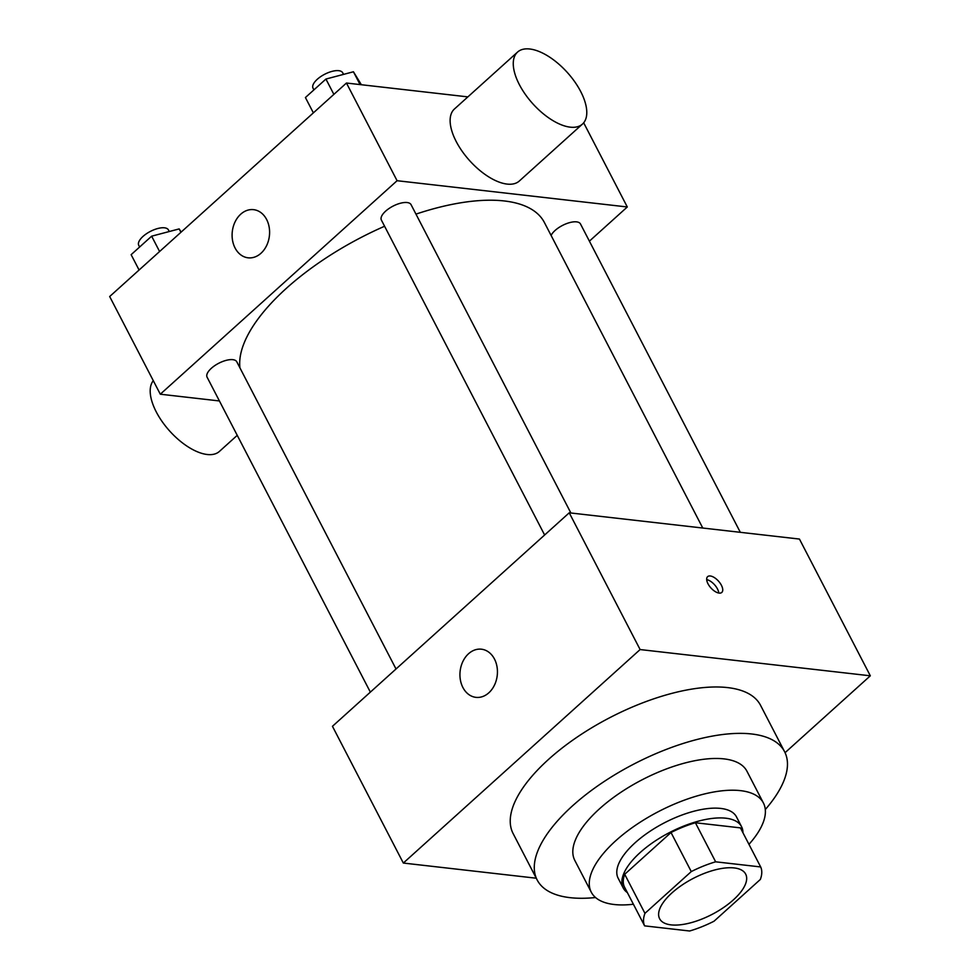 <?xml version="1.0" encoding="UTF-8"?>
<svg xmlns="http://www.w3.org/2000/svg" width="980" height="980" viewBox="0 0 980 980"><rect width="100%" height="100%" fill="white"/><g stroke="black" fill="none" stroke-linecap="round" stroke-linejoin="round"><path stroke-width="1.47" d="M734.216 867.937A48.473 20.311 -27.4 0 1 745.67 874.099A48.473 20.311 -27.4 0 1 711.995 914.438A48.473 20.311 -27.4 0 1 659.614 918.713A48.473 20.311 -27.4 0 1 681.823 885.21A48.473 20.311 -27.4 0 1 734.216 867.937M691.268 871.588L644.95 913.348A65.097 27.281 -27.4 0 0 644.607 925.867L689.638 931A65.097 27.281 -27.4 0 0 714.016 921.225L760.333 879.464A65.097 27.281 -27.4 0 0 760.676 866.945L715.645 861.812A65.097 27.281 -27.4 0 0 691.268 871.588L671.018 832.522L624.701 874.283L644.95 913.348M760.676 866.945L740.427 827.88L695.396 822.747L715.645 861.812M644.607 925.867L624.358 886.79A65.097 27.281 -27.4 0 1 624.701 874.283M671.018 832.522A65.097 27.281 -27.4 0 1 695.396 822.747M742.938 832.731A66.64 27.93 152.6 0 0 741.554 826.667A66.64 27.93 152.6 0 0 669.548 832.547A66.64 27.93 152.6 0 0 623.231 888.003A66.64 27.93 152.6 0 0 627.384 892.621M623.231 888.003L618.16 878.239A66.64 27.93 -27.4 0 1 648.699 832.167A66.64 27.93 -27.4 0 1 720.741 808.427A66.64 27.93 -27.4 0 1 736.495 816.904L741.554 826.667M748.965 844.344A96.934 40.621 152.6 0 0 763.395 802.963A96.934 40.621 152.6 0 0 658.634 811.514A96.934 40.621 152.6 0 0 591.271 892.18A96.934 40.621 152.6 0 0 633.411 904.246M763.395 802.963L746.932 771.211A96.934 40.621 152.6 0 0 642.182 779.761A96.934 40.621 152.6 0 0 574.819 860.44L591.271 892.18M765.294 809.541A139.344 58.383 152.6 0 0 784.588 751.697A139.344 58.383 152.6 0 0 634.011 763.984A139.344 58.383 152.6 0 0 537.163 879.954A139.344 58.383 152.6 0 0 595.558 897.533M537.163 879.954L513.116 833.551A139.344 58.383 -27.4 0 1 576.963 737.23A139.344 58.383 -27.4 0 1 727.589 687.592A139.344 58.383 -27.4 0 1 760.541 705.306L784.588 751.697M785.066 752.677L870.326 675.808L640.111 649.556L403.331 863.049L536.268 878.215M403.331 863.049L332.453 726.303L569.233 512.81L799.447 539.061L870.326 675.808M721.427 585.305A10.596 5.096 -132 0 1 721.819 592.41A10.596 5.096 -132 0 1 710.929 587.951A10.596 5.096 -132 0 1 707.609 576.669A10.596 5.096 -132 0 1 721.427 585.305M569.233 512.81L640.111 649.556M462.903 687.507A24.231 18.669 96.5 0 1 462.928 661.39A24.231 18.669 96.5 0 1 481.437 649.201A24.231 18.669 96.5 0 1 497.24 675.392A24.231 18.669 96.5 0 1 475.937 697.356A24.231 18.669 96.5 0 1 462.903 687.507M718.769 593.035A10.596 5.096 48 0 0 717.446 588.894A10.596 5.096 48 0 0 706.69 579.633M239.941 367.868A169.638 71.087 -27.4 0 1 384.589 226.245M415.973 214.118A169.638 71.087 -27.4 0 1 504.308 200.961A169.638 71.087 -27.4 0 1 544.402 222.521L702.77 528.036M570.887 512.993L411.061 204.661A16.721 7.007 152.6 0 0 392.992 206.143A16.721 7.007 152.6 0 0 381.379 220.059L544.623 534.994M551.103 235.433A16.721 7.007 -27.4 0 1 576.546 221.86A16.721 7.007 -27.4 0 1 580.503 223.991L740.329 532.324M370.354 692.125L207.099 377.19A16.721 7.007 -27.4 0 1 214.767 365.626A16.721 7.007 -27.4 0 1 232.836 359.672A16.721 7.007 -27.4 0 1 236.793 361.804L396.018 668.985M589.397 241.154L627.298 206.976L397.084 180.712L160.304 394.205L219.422 400.955M583.676 122.806L627.298 206.976M467.864 96.885L346.454 83.031L109.674 296.536L160.304 394.205M346.454 83.031L397.084 180.712M266.634 219.508A24.231 18.669 96.5 0 1 266.597 245.625A24.231 18.669 96.5 0 1 248.099 257.814A24.231 18.669 96.5 0 1 232.297 231.623A24.231 18.669 96.5 0 1 253.6 209.659A24.231 18.669 96.5 0 1 266.634 219.508M582.475 124.068L519.339 180.994A48.473 23.275 -132 0 1 469.591 160.597A48.473 23.275 -132 0 1 454.426 109.013L517.562 52.075A48.473 23.275 -132 0 1 529.776 49A48.473 23.275 -132 0 1 574.782 81.83A48.473 23.275 -132 0 1 582.475 124.068A48.473 23.275 -132 0 1 532.728 103.66A48.473 23.275 -132 0 1 517.562 52.075M153.297 380.693A48.473 23.275 48 0 0 163.231 423.103A48.473 23.275 48 0 0 207.209 454.5A48.473 23.275 48 0 0 219.41 451.425L237.246 435.341M361.363 84.733L353.437 71.773L325.924 79.049L305.417 97.535L313.367 112.872M353.437 71.773L360.077 84.586M325.924 79.049L333.874 94.386M313.906 89.891L313.024 88.188A16.721 7.007 -27.4 0 1 320.68 76.636A16.721 7.007 -27.4 0 1 338.762 70.683A16.721 7.007 -27.4 0 1 342.718 72.802L343.539 74.394M181.153 232.089L179.168 228.916L151.643 236.18L131.136 254.678L139.087 270.014M179.168 228.916L180.92 232.297M151.643 236.18L159.593 251.517M139.626 247.021L138.756 245.331A16.721 7.007 -27.4 0 1 146.412 233.767A16.721 7.007 -27.4 0 1 164.493 227.813A16.721 7.007 -27.4 0 1 168.438 229.933L169.271 231.525"/></g></svg>
